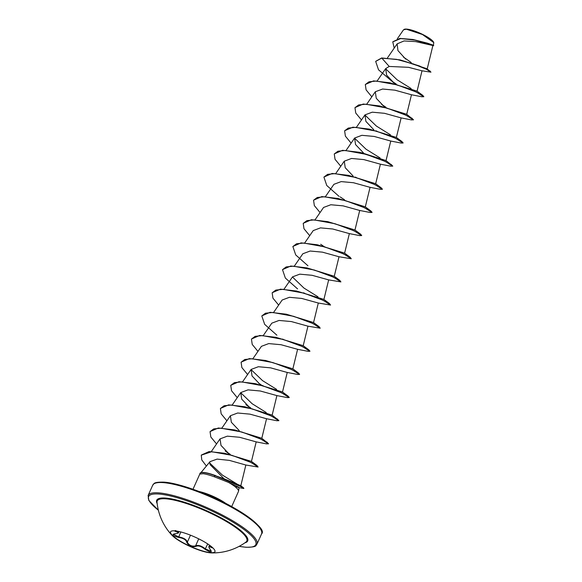 <?xml version="1.0" encoding="UTF-8"?>
<svg xmlns="http://www.w3.org/2000/svg" width="582" height="582" viewBox="0 0 582 582"><rect width="100%" height="100%" fill="white"/><g stroke="black" fill="none" stroke-linecap="round" stroke-linejoin="round"><path stroke-width="0.87" d="M214.962 551.692A24.349 5.282 24.1 0 1 210.793 552.66A24.349 5.282 24.1 0 1 185.047 543.784A24.349 5.282 24.1 0 1 170.519 531.81M174.687 530.842A24.349 5.282 24.1 0 1 200.659 539.834A24.349 5.282 24.1 0 1 214.918 551.794A24.349 5.282 24.1 0 1 211.419 552.9A24.349 5.282 24.1 0 1 210.699 552.864A24.349 5.282 24.1 0 1 189.907 546.396A24.349 5.282 24.1 0 1 171.974 535.258A24.349 5.282 24.1 0 1 170.468 531.912A24.349 5.282 24.1 0 1 174.687 530.842M213.019 548.048L211.499 547.567C208.676 545.989 208.305 546.702 210.393 549.714C211.564 551.285 211.521 552.071 210.262 552.078L205.068 549.343C201.227 546.214 198.12 545.254 195.748 546.469C191.791 547.131 188.808 545.785 186.793 542.431C186.225 539.885 183.483 538.212 178.579 537.404C172.658 535.906 171.443 534.691 174.949 533.745L175.124 533.738M209.505 545.159L208.945 546.403L210.204 546.382L212.561 547.611M175.895 530.588C174.753 530.551 174.935 530.769 176.433 531.242L178.514 532.639C178.725 533.025 177.568 533.403 175.037 533.767L173.291 534.247L178.594 536.88C183.767 537.797 186.677 539.579 187.324 542.22C189.135 545.385 191.878 546.614 195.552 545.931L196.752 545.443C199.415 545.181 202.318 546.367 205.461 548.986L211.055 551.219L210.393 549.714M171.974 535.258A56.047 56.047 0 0 1 157.031 502.31L157.031 502.317A49.07 10.651 24.1 0 1 165.732 498.81A49.07 10.651 24.1 0 1 220.629 518.286A49.07 10.651 24.1 0 1 245.939 542.082A56.047 56.047 0 0 1 211.419 552.9M433.728 42.471A16.427 3.565 -155.9 0 0 433.677 42.348A16.427 3.565 -155.9 0 0 422.503 34.353A16.427 3.565 -155.9 0 0 406.585 29.1A16.427 3.565 -155.9 0 0 404.439 29.267L404.163 29.362M392.821 41.78L399.921 38.412L412.951 39.489L427.457 43.163L433.401 45.258L433.779 42.588L422.474 34.52L406.331 29.195L403.522 29.813M199.953 473.428A20.203 4.387 24.1 0 1 199.99 473.333A20.203 4.387 24.1 0 1 203.489 472.446A20.203 4.387 24.1 0 1 209.629 473.653L224.019 478.753L210.095 464.625L209.724 461.999M209.629 473.653A20.203 4.387 24.1 0 1 214.503 475.247L215.376 475.465M192.998 489.258L199.75 474.163A21.199 4.605 24.1 0 1 199.822 474.032M238.802 487.636L243.865 488.502L239.588 485.905L214.416 475.443A20.203 4.387 24.1 0 0 199.902 473.522A20.203 4.387 24.1 0 0 199.822 474.061L203.213 473.704C206.079 474.112 209.891 475.174 214.649 476.905L228.515 482.405A21.199 4.605 24.1 0 1 238.533 491.215A21.199 4.605 24.1 0 1 238.453 491.477L231.701 506.573M394.21 48.102L392.777 41.875L400.751 38.55L415.141 40.143L433.597 45.694L415.657 41.598L404.039 40.951L397.142 43.846L397.942 50.59L405.698 59.124M421.826 70.771L408.535 67.323L389.205 66.45L385.67 68.611L386.615 75.136L394.509 83.466L378.526 69.804L375.674 61.408L381.61 58.156L396.56 59.349L413.635 64.042L426.541 69.302L430.956 72.161L421.826 70.771M423.732 96.677L421.921 96.787L411.43 94.75L394.894 90.166L382.6 89.031L375.317 91.752L376.248 98.271L384.156 106.608M412.252 118.393L399.783 112.282L379.464 105.924L406.658 114.254L413.453 119.732L411.569 119.928L401.078 117.891L384.535 113.308L372.254 112.18L364.972 114.894L365.896 121.405L373.804 129.75M403.028 142.954L401.216 143.063L390.704 141.033L374.182 136.443L361.873 135.315L354.62 138.036L355.544 144.547L363.452 152.884M362.084 152.906L385.953 160.537L392.748 166.016L390.871 166.205L380.373 164.175L363.845 159.592L351.528 158.464L344.289 161.185L345.206 167.696L353.107 176.026M382.323 189.237L380.519 189.346L370.021 187.317L353.485 182.733L341.183 181.599L333.915 184.319L325.454 196.607M371.971 212.379L370.167 212.488L359.669 210.458L343.133 205.868L330.831 204.748L323.563 207.461L315.102 219.749M361.626 235.521L359.814 235.63L349.295 233.593L332.759 229.002L320.478 227.875L313.211 230.603L304.75 242.89M350.146 257.244L337.676 251.133L317.357 244.775L344.551 253.097L350.146 257.244L351.259 258.772L338.964 256.742L322.421 252.152L310.148 251.024L302.88 253.752M339.793 280.386L327.324 274.275L307.005 267.916L334.192 276.239L339.793 280.386L340.907 281.914L328.612 279.877L312.076 275.293L299.788 274.158L292.506 276.879L284.045 289.174M329.441 303.528L316.972 297.417L296.653 291.058L323.847 299.381L329.441 303.528L330.554 305.055L318.259 303.018L301.716 298.435L289.436 297.3L282.154 300.021L273.693 312.308M307.893 326.153L291.371 321.57L279.069 320.442L271.809 323.163L263.34 335.45M309.864 351.23L308.06 351.339L297.562 349.302L281.026 344.719L268.731 343.591L261.478 346.312M299.512 374.372L297.708 374.473L287.188 372.444L270.674 367.86L258.364 366.725L251.104 369.446L252.028 375.957L259.936 384.295M289.159 397.506L287.355 397.615L276.857 395.585L260.329 391.002L248.019 389.867L240.752 392.588L241.697 399.121L249.583 407.436L245.851 404.621M277.687 419.229L265.217 413.118L244.891 406.76L272.085 415.082L278.88 420.568L277.003 420.757L266.483 418.72L249.954 414.137L237.667 413.009L230.399 415.73L231.338 422.248L239.238 430.578M267.334 442.371L254.865 436.26L234.539 429.902L261.733 438.224L268.528 443.71L266.651 443.899L256.153 441.869L239.602 437.278L227.329 436.158L220.069 438.879L221 445.405L228.879 453.72L225.147 450.904M256.982 465.513L244.658 459.46L224.601 453.262L251.38 461.366L256.982 465.513L258.095 467.04L245.779 465.003L229.337 460.377L217.115 459.103L209.913 461.693M224.019 478.753L240.788 485.708L243.531 487.803L214.503 475.247L214.649 476.905M237.114 484.071L222.397 475.101L209.389 462.741M266.236 412.514L252.122 403.719L240.686 392.69M255.243 383.618L282.437 391.948L288.039 396.087L275.562 389.976L255.243 383.618L238.998 381.719L230.799 385.291M276.588 389.373L262.497 380.599L251.038 369.548M265.596 360.476L292.79 368.806L298.391 372.946L285.915 366.835L265.596 360.476L249.351 358.585L241.152 362.15M275.948 337.334L303.142 345.664L308.744 349.804L296.267 343.693L275.948 337.334L259.703 335.443L251.504 339.008M286.3 314.2L313.494 322.523L319.089 326.662L306.619 320.551L286.3 314.2L270.055 312.301L261.849 315.866M317.99 296.813L303.906 288.032L292.44 276.981M327.71 221.633L354.896 229.955L360.498 234.102L348.029 227.991L327.71 221.633L311.465 219.734L303.258 223.299M338.055 198.491L365.249 206.814L370.85 210.96L358.381 204.849L338.055 198.491L321.817 196.592L313.611 200.157M348.407 175.349L375.601 183.679L381.203 187.819L368.733 181.708L348.407 175.349L332.162 173.451L323.963 177.015M380.104 157.962L366.005 149.181L354.547 138.138M369.112 129.066L396.306 137.396L401.907 141.535L389.438 135.424L369.112 129.066L352.867 127.174L344.668 130.732M390.457 134.82L376.372 126.054L364.899 114.996M389.816 82.79L417.003 91.112L422.605 95.259L410.135 89.141L389.816 82.79L373.571 80.891L365.365 84.455M411.154 88.544L397.077 79.77L385.604 68.712M389.205 66.45L381.69 57.96L400.052 59.888L426.97 68.734L430.956 72.161M433.597 45.694L433.394 45.236M400.052 59.888L419.498 65.984L430.338 71.2M411.256 62.558L403.29 56.941M412.951 39.489L427.814 43.417L433.706 45.505M235.936 486.559C241.683 488.669 239.209 487.287 228.515 482.405M393.083 82.258L395.731 83.997M423.718 96.787L416.457 92.109L397.106 84.892L376.234 81.058L368.981 81.8L365.321 84.55L366.093 89.875L371.825 96.83M382.76 105.415L385.379 107.139M413.366 119.928L406.105 115.251L386.754 108.034L365.889 104.2L358.636 104.942L354.969 107.692L355.74 113.017L361.473 119.972M375.834 130.79L376.474 131.197M403.013 143.063L395.753 138.385L376.401 131.176L355.537 127.342L348.283 128.084L344.617 130.834L345.388 136.159L351.121 143.114M392.661 166.205L385.4 161.527L366.049 154.317L345.184 150.483L337.931 151.225L334.272 153.975L335.036 159.301L340.768 166.256M355.129 177.074L355.769 177.474M382.309 189.346L375.048 184.669L355.697 177.459L334.832 173.625L327.579 174.36L323.919 177.11L326.771 185.505L339.015 196.352M371.956 212.488L364.696 207.81L345.344 200.594L324.48 196.767L317.226 197.502L313.567 200.252L314.338 205.584L320.064 212.539M361.604 235.63L354.343 230.952L334.992 223.735L314.127 219.909L306.874 220.643L303.215 223.393L303.986 228.726L309.711 235.681M320.653 244.265L323.272 245.982M324.072 246.499L324.72 246.899M351.259 258.772L343.998 254.094L324.64 246.877L303.775 243.043L296.522 243.785L292.862 246.535L295.714 254.931L307.958 265.778M340.907 281.914L333.646 277.236L314.295 270.019L293.423 266.185L286.169 266.927L282.51 269.677L285.362 278.072L297.606 288.919M303.375 292.782L304.015 293.183M330.554 305.055L323.294 300.377L303.942 293.161L283.07 289.327L275.817 290.069L272.158 292.819L272.929 298.151L278.662 305.106M307.893 326.16L320.202 328.197L312.941 323.519L293.59 316.302L272.718 312.469L265.465 313.211L261.805 315.961L264.665 324.356L276.901 335.203M282.67 339.059L283.31 339.466M309.85 351.339L302.589 346.661L283.238 339.444L262.373 335.61L255.12 336.352L251.453 339.102L252.224 344.428L257.957 351.382M299.497 374.481L292.237 369.803L272.885 362.586L252.021 358.752L244.767 359.494L241.101 362.244L241.872 367.569L247.605 374.524M258.51 383.08L261.158 384.833M261.965 385.342L262.606 385.75M289.145 397.615L281.884 392.937L262.533 385.728L241.668 381.894L234.415 382.636L230.756 385.386L231.527 390.711L237.252 397.666M248.158 406.229L250.813 407.975M278.793 420.757L271.532 416.079L252.181 408.87L231.316 405.036L224.063 405.77L220.403 408.528L221.175 413.853L226.9 420.808M268.44 443.899L261.187 439.221L241.828 432.004L220.964 428.177L213.71 428.912L210.051 431.662L210.822 436.995L216.548 443.95M227.453 452.505L230.305 454.382M258.095 467.04L250.98 462.435L231.898 455.328L211.652 451.719L201.263 455.168L201.765 459.933L206.392 466.044M381.69 57.96L375.717 61.314M391.897 81.189L396.32 84.128M423.805 96.59L422.605 95.259M381.581 104.353L385.968 107.27M379.464 105.924L363.219 104.032L355.013 107.597M376.561 131.001L377.231 131.416M403.1 142.874L401.907 141.535M391.555 164.677L379.086 158.566L358.759 152.208L342.514 150.309L334.315 153.874M355.857 177.284L356.526 177.699M382.396 189.157L381.203 187.819M340.135 196.891L344.566 199.83M372.043 212.299L370.85 210.96M361.691 235.441L360.498 234.102M317.357 244.775L301.112 242.876L292.906 246.441M307.005 267.916L290.76 266.018L282.554 269.582M304.102 292.986L304.772 293.408M296.653 291.058L280.408 289.159L272.201 292.724M320.202 328.197L319.089 326.662M309.937 351.142L308.744 349.804M299.585 374.284L298.391 372.946M262.693 385.553L263.362 385.968M289.232 397.426L288.039 396.087M244.891 406.76L228.646 404.861L220.447 408.426M234.539 429.902L218.294 428.003L210.095 431.568M224.601 453.262L209.054 451.581L201.307 455.066M243.865 488.502L243.531 487.803M174.949 533.745C178.652 533.345 179.023 532.632 176.055 531.606L176.521 531.053M176.055 531.606C174.433 531.046 174.244 530.777 175.488 530.813M180.798 531.955L178.579 537.404M190.474 535.185L187.324 542.22A0.436 0.386 177.9 0 1 186.793 542.431M198.717 538.852L195.552 545.931A0.436 0.378 52.9 0 0 195.748 546.469M207.716 543.937L205.068 549.343M210.277 549.561L210.313 549.655C209.164 548.149 208.712 547.065 208.945 546.403M211.637 546.804L211.499 547.567M157.176 503.619A49.834 10.818 24.1 0 1 165.346 498.061A49.834 10.818 24.1 0 1 224.092 519.493A49.834 10.818 24.1 0 1 244.869 542.846M158.369 510.181A58.753 12.753 24.1 0 1 158.748 494.031A58.753 12.753 24.1 0 1 234.066 522.847A58.753 12.753 24.1 0 1 245.648 547.175A58.753 12.753 24.1 0 1 239.18 546.331M152.702 485.228L148.119 495.478A59.626 12.942 24.1 0 1 158.45 492.859A59.626 12.942 24.1 0 1 222.055 514.881A59.626 12.942 24.1 0 1 256.975 544.17L261.558 533.92A59.626 12.942 -155.9 0 0 226.638 504.63A59.626 12.942 -155.9 0 0 163.033 482.609A59.626 12.942 -155.9 0 0 152.702 485.228C154.325 483.948 152.375 481.991 163.746 482.129C178.514 482.907 209.702 494.147 232.531 507.031C255.796 521.407 265.479 530.369 261.558 533.92M225.954 503.51A21.199 4.605 -155.9 0 0 199.109 491.499M261.122 530.129A58.753 12.753 -155.9 0 0 221.8 501.437A58.753 12.753 -155.9 0 0 164.029 482.223M148.119 495.478L148.825 500.447L158.391 510.254M239.115 546.367L245.939 547.262C258.743 547.211 255.251 544.999 256.975 544.17M209.615 462.123L200.986 472.606M432.884 45.534L427.195 68.989M397.142 43.846L387.467 57.902M422.03 70.742L417.068 91.185M385.67 68.611L377.209 80.898M411.474 94.75L406.716 114.327M375.317 91.752L366.856 104.04M401.122 117.891L396.371 137.468M364.972 114.894L356.504 127.182M390.769 141.026L386.019 160.61M354.62 138.036L346.152 150.323M380.417 164.168L375.666 183.752M344.268 161.17L335.807 173.465M370.065 187.309L365.314 206.886M359.712 210.451L354.962 230.028M349.367 233.593L344.609 253.17M339.015 256.735L334.257 276.312M302.866 253.737L294.397 266.032M328.663 279.877L323.905 299.454M318.31 303.018L313.553 322.595M307.958 326.153L303.207 345.737M297.606 349.302L292.855 368.879M261.456 346.305L252.988 358.592M287.253 372.436L282.503 392.021M251.104 369.446L242.643 381.734M276.901 395.578L272.15 415.162M240.752 392.588L232.291 404.876M266.556 418.72L261.798 438.297M230.399 415.73L221.938 428.017M256.204 441.862L251.446 461.439M220.047 438.864L211.331 451.523M245.851 465.003L240.817 485.737M397.324 38.798L403.515 29.806M239.086 487.614L238.533 491.215M362.084 152.899L358.759 152.208M179.009 531.526L178.514 532.646"/></g></svg>
